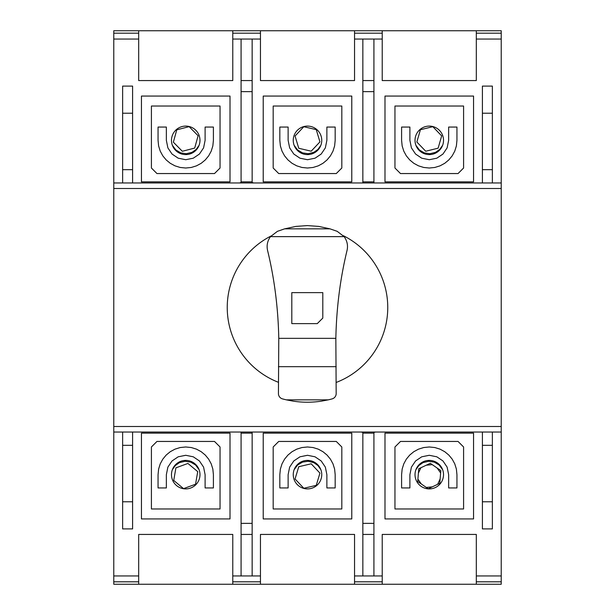 <?xml version="1.0" encoding="UTF-8"?>
<svg xmlns="http://www.w3.org/2000/svg" width="615" height="615" viewBox="0 0 615 615"><rect width="100%" height="100%" fill="white"/><g stroke="black" fill="none" stroke-linecap="round" stroke-linejoin="round"><path stroke-width="0.92" d="M291.81 323.621L291.81 292.625L322.806 292.625L322.806 318.086L317.271 323.621L291.81 323.621M282.108 398.766A5.481 5.481 0 0 1 278.434 393.646L278.779 338.35C278.149 307.792 274.398 278.426 267.525 250.236C266.487 245.362 267.479 240.826 270.492 236.629L277.427 231.332L284.614 228.849L295.846 226.412L307.308 225.59L318.77 226.412L330.001 228.849L337.189 231.332L344.123 236.629C347.137 240.826 348.128 245.362 347.091 250.236C340.233 278.426 336.482 307.792 335.844 338.35L336.174 393.539A5.481 5.481 0 0 1 332.507 398.766L332.5 398.766A5.481 5.481 0 0 1 332.138 398.881A99.015 99.015 0 0 1 328.241 399.858L321.422 401.149C312.013 402.579 302.603 402.579 293.194 401.149L286.367 399.858L328.241 399.858M286.367 399.858A99.015 99.015 0 0 1 282.47 398.881A5.481 5.481 0 0 1 282.116 398.766M476.318 584.25L382.223 584.25L382.223 534.435L476.318 534.435L476.318 584.25L501.225 584.25L501.225 182.963L113.775 182.963L113.775 584.25L138.683 584.25L138.683 534.435L232.778 534.435L232.778 584.25L138.683 584.25M501.225 432.038L113.775 432.038L501.225 432.038M476.318 30.75L476.318 80.565L382.223 80.565L382.223 30.75L501.225 30.75L501.225 33.179L476.318 33.179M354.548 30.75L354.548 80.565L260.453 80.565L260.453 30.75L382.223 30.75M232.778 30.75L232.778 80.565L138.683 80.565L138.683 30.75L260.453 30.75M260.453 584.25L260.453 534.435L354.548 534.435L354.548 584.25L232.778 584.25M138.683 30.75L113.775 30.75L113.775 182.963L501.225 182.963M138.683 33.179L113.775 33.179M260.453 33.179L232.778 33.179M382.223 33.179L354.548 33.179M113.775 188.498L501.225 188.498L501.225 39.053L476.318 39.053M501.225 39.053L501.225 33.179M138.683 39.053L113.775 39.053M260.453 39.053L232.778 39.053M382.223 584.25L354.548 584.25M138.683 581.813L113.775 581.813M260.453 581.813L232.778 581.813M382.223 581.813L354.548 581.813M138.683 575.948L113.775 575.948M260.453 575.948L232.778 575.948M382.223 575.948L354.548 575.948M382.223 39.053L354.548 39.053M501.225 575.948L476.318 575.948M501.225 581.813L476.318 581.813M334.614 469.076L335.175 474.657L335.175 487.941L326.873 487.941L326.873 474.657L325.35 467.116L321.199 460.958L315.041 456.807L307.5 455.285L299.959 456.807L293.801 460.958L289.65 467.116L288.127 474.657L288.127 487.941L279.825 487.941L279.825 474.657L280.386 469.076L282.001 463.879L284.553 459.182L287.928 455.085L292.025 451.71L296.73 449.158L301.919 447.543L307.5 446.982L313.073 447.543L318.27 449.158L322.967 451.71L327.065 455.085L330.447 459.182L332.999 463.879L334.614 469.076M273.183 446.982L278.718 441.447L336.282 441.447L341.817 446.982L341.817 508.974L273.183 508.974L273.183 446.982M294.124 469.722L297.637 465.009L302.511 462.119L308.115 461.258L313.819 462.665L317.955 465.578L320.869 469.722M316.256 485.35L319.938 473.112L311.182 463.795L298.744 466.724L295.054 478.97L303.81 488.279L316.256 485.35M321.753 474.657A14.253 14.253 0 0 0 300.374 462.311A14.253 14.253 0 0 0 300.374 486.995A14.253 14.253 0 0 0 321.753 474.657M263.22 518.937L351.78 518.937L351.78 433.145L263.22 433.145L263.22 518.937M199.099 469.722L195.593 465.017L190.719 462.119L185.115 461.258L179.411 462.665L175.275 465.578L172.361 469.722M158.616 469.076L158.055 474.657L158.055 487.941L166.358 487.941L166.358 474.657L167.88 467.116L172.031 460.958L178.189 456.807L185.73 455.285L193.271 456.807L199.429 460.958L203.58 467.116L205.103 474.657L205.103 487.941L213.405 487.941L213.405 474.657L212.844 469.076L211.229 463.879L208.677 459.182L205.302 455.085L201.205 451.71L196.5 449.158L191.303 447.543L185.73 446.982L180.149 447.543L174.96 449.158L170.255 451.71L166.158 455.085L162.783 459.182L160.231 463.879L158.616 469.076M156.948 441.447L151.413 446.982L151.413 508.974L220.047 508.974L220.047 446.982L214.512 441.447L156.948 441.447M402.156 469.076L401.595 474.657L401.595 487.941L409.898 487.941L409.898 474.657L411.42 467.116L415.571 460.958L421.729 456.807L429.27 455.285L436.811 456.807L442.969 460.958L447.12 467.116L448.643 474.657L448.643 487.941L456.945 487.941L456.945 474.657L456.384 469.076L454.769 463.879L452.217 459.182L448.835 455.085L444.745 451.71L440.04 449.158L434.843 447.543L429.27 446.982L423.689 447.543L418.492 449.158L413.795 451.71L409.698 455.085L406.315 459.182L403.771 463.879L402.156 469.076M361.305 432.038L362.85 432.476L362.85 575.948M373.92 575.948L373.92 432.476L375.465 432.038M400.488 441.447L394.953 446.982L394.953 508.974L463.587 508.974L463.587 446.982L458.052 441.447L400.488 441.447M442.639 469.722L439.133 465.017L434.259 462.119L428.655 461.258L422.951 462.665L418.807 465.578L415.894 469.722M212.844 145.916L213.405 140.343L213.405 127.059L205.103 127.059L205.103 140.343L203.58 147.884L199.429 154.042L193.271 158.193L185.73 159.715L178.189 158.193L172.031 154.042L167.88 147.884L166.358 140.343L166.358 127.059L158.055 127.059L158.055 140.343L158.616 145.916L160.231 151.113L162.783 155.818L166.158 159.908L170.255 163.29L174.96 165.842L180.149 167.457L185.73 168.018L191.303 167.457L196.5 165.842L201.205 163.29L205.302 159.908L208.677 155.818L211.229 151.113L212.844 145.916M151.413 168.018L156.948 173.553L214.512 173.553L220.047 168.018L220.047 106.026L151.413 106.026L151.413 168.018M253.703 182.963L252.15 182.524L252.15 39.053M241.08 39.053L241.08 182.524L239.527 182.963M172.361 145.278L175.867 149.983L180.741 152.881L186.345 153.735L192.041 152.328L196.185 149.414L199.099 145.278M456.384 145.916L456.945 140.343L456.945 127.059L448.643 127.059L448.643 140.343L447.12 147.884L442.969 154.042L436.811 158.193L429.27 159.715L421.729 158.193L415.571 154.042L411.42 147.884L409.898 140.343L409.898 127.059L401.595 127.059L401.595 140.343L402.156 145.916L403.771 151.113L406.315 155.818L409.698 159.908L413.795 163.29L418.492 165.842L423.689 167.457L429.27 168.018L434.843 167.457L440.04 165.842L444.745 163.29L448.835 159.908L452.217 155.818L454.769 151.113L456.384 145.916M334.614 145.916L335.175 140.343L335.175 127.059L326.873 127.059L326.873 140.343L325.35 147.884L321.199 154.042L315.041 158.193L307.5 159.715L299.959 158.193L293.801 154.042L289.65 147.884L288.127 140.343L288.127 127.059L279.825 127.059L279.825 140.343L280.386 145.916L282.001 151.113L284.553 155.818L287.928 159.908L292.025 163.29L296.73 165.842L301.919 167.457L307.5 168.018L313.073 167.457L318.27 165.842L322.967 163.29L327.065 159.908L330.447 155.818L332.999 151.113L334.614 145.916M273.183 168.018L278.718 173.553L336.282 173.553L341.817 168.018L341.817 106.026L273.183 106.026L273.183 168.018M394.953 168.018L400.488 173.553L458.052 173.553L463.587 168.018L463.587 106.026L394.953 106.026L394.953 168.018M294.124 145.278L297.637 149.983L302.511 152.881L308.115 153.735L313.819 152.328L317.955 149.414L320.869 145.278M415.894 145.278L419.407 149.983L424.281 152.881L429.885 153.735L435.581 152.328L439.725 149.414L442.639 145.278M482.406 182.963L482.406 86.1L492.369 86.1L492.369 182.963M482.406 113.222L492.369 113.222M416.855 142.019L420.406 129.742L432.822 126.675L441.678 135.892L438.126 148.177L425.718 151.236L416.855 142.019M443.523 140.343A14.253 14.253 0 0 0 422.144 127.997A14.253 14.253 0 0 0 422.144 152.681A14.253 14.253 0 0 0 443.523 140.343M492.369 169.679L482.406 169.679M473.55 96.063L473.55 181.856L384.99 181.856L384.99 96.063L473.55 96.063M362.85 91.635L373.92 91.635M373.92 80.565L362.85 80.565M316.256 129.65L319.938 141.888L311.182 151.198L298.744 148.269L295.054 136.03L303.81 126.721L316.256 129.65M321.753 140.343A14.253 14.253 0 0 0 300.374 127.997A14.253 14.253 0 0 0 300.374 152.689A14.253 14.253 0 0 0 321.753 140.343M263.22 96.063L351.78 96.063L351.78 181.856L263.22 181.856L263.22 96.063M362.85 181.856L373.92 181.856M241.08 91.635L252.15 91.635M241.08 80.565L252.15 80.565M189.12 126.636L198.099 135.738L194.701 148.061L182.332 151.282L173.361 142.18L176.759 129.857L189.12 126.636M122.631 182.963L122.631 86.1L132.594 86.1L132.594 182.963M122.631 113.222L132.594 113.222M199.983 140.343A14.253 14.253 0 0 0 178.604 127.997A14.253 14.253 0 0 0 178.604 152.681A14.253 14.253 0 0 0 199.983 140.343M141.45 96.063L230.01 96.063L230.01 181.856L141.45 181.856L141.45 96.063M241.08 181.856L252.15 181.856M132.594 169.679L122.631 169.679M362.85 182.963L362.85 39.053M373.92 182.963L373.92 39.053M482.406 445.322L492.369 445.322M492.369 501.779L482.406 501.779M426.295 465.201L432.245 464.64M418.761 468.761L430.316 463.295L440.824 470.575L439.779 483.313L428.224 488.779L417.716 481.507L418.761 468.761M432.245 486.872L426.287 487.441M421.367 484.036L417.9 479.154M440.14 478.877L437.649 484.32M443.523 474.657A14.253 14.253 0 0 0 422.144 462.311A14.253 14.253 0 0 0 422.144 486.995A14.253 14.253 0 0 0 443.523 474.657M418.392 473.196L420.883 467.754M437.165 468.046L440.632 472.92M492.369 432.038L492.369 528.9L482.406 528.9L482.406 432.038M473.55 433.137L473.55 518.929L384.99 518.929L384.99 433.137L473.55 433.137M373.92 433.137L362.85 433.137M373.92 534.435L362.85 534.435M373.92 523.365L362.85 523.365M252.15 433.137L241.08 433.137M197.73 471.636L195.539 484.228L183.547 488.633L173.73 480.438L175.913 467.846L187.913 463.441L197.73 471.636M122.631 445.322L132.594 445.322M132.594 501.779L122.631 501.779M199.983 474.657A14.253 14.253 0 0 0 178.604 462.311A14.253 14.253 0 0 0 178.604 486.995A14.253 14.253 0 0 0 199.983 474.657M141.45 433.137L230.01 433.137L230.01 518.929L141.45 518.929L141.45 433.137M252.15 523.365L241.08 523.365M241.08 534.435L252.15 534.435M241.08 575.948L241.08 432.038M252.15 575.948L252.15 432.038M132.594 432.038L132.594 528.9L122.631 528.9L122.631 432.038M336.174 382.461A80.258 80.258 0 0 0 343.355 235.699M270.961 236.037A80.258 80.258 0 0 0 278.434 382.307M336.174 366.671L278.434 366.671M335.844 338.35L278.779 338.35M344.123 236.629L270.492 236.629M330.001 228.849L284.614 228.849M501.225 426.495L113.775 426.495"/></g></svg>
